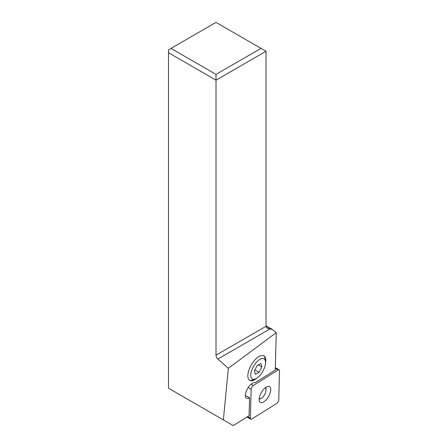 <?xml version="1.0" encoding="UTF-8"?>
<svg xmlns="http://www.w3.org/2000/svg" width="448" height="448" viewBox="0 0 448 448"><rect width="100%" height="100%" fill="white"/><g stroke="black" fill="none" stroke-linecap="round" stroke-linejoin="round"><path stroke-width="0.67" d="M276.601 403.536L251.832 419.009A2.828 1.277 -60 0 1 250.779 419.182A2.828 1.277 -60 0 1 250.398 418.208L251.149 389.239A2.828 1.277 -60 0 1 253.305 385.482L278.079 370.003A2.828 1.277 -60 0 1 279.126 369.835A2.828 1.277 -60 0 1 279.507 370.804L278.757 399.773A2.828 1.277 -60 0 1 276.601 403.536L251.832 419.009A2.828 1.277 -60 0 1 250.398 418.208L251.149 389.239A2.828 1.277 -60 0 1 253.305 385.482L278.079 370.003A2.828 1.277 -60 0 1 279.507 370.804L278.757 399.773A2.828 1.277 -60 0 1 276.601 403.536M269.5 386.596A9.128 4.116 120 0 0 261.38 392.47A9.128 4.116 120 0 0 260.389 402.41A9.128 4.116 120 0 0 260.411 402.422A9.128 4.116 120 0 0 268.531 396.542A9.128 4.116 120 0 0 269.517 386.607A9.128 4.116 120 0 0 269.5 386.596M266.034 325.769L272.541 329.526L267.495 328.345L266.034 326.301L266.034 51.279L216.009 22.4L168.493 49.834L168.493 52.724L216.009 80.158L266.034 51.279M261.027 48.39L216.009 74.379L216.009 355.18A3.539 2.044 -120 0 0 217.868 359.038L228.334 368.323L223.378 419.899L168.493 388.209L168.493 52.724M228.334 368.323L276.237 332.679L275.268 370.115L255.074 382.732A8.842 3.987 120 0 0 249.262 386.058A8.842 3.987 120 0 0 245.431 394.514A8.842 3.987 120 0 0 246.574 398.205A8.842 3.987 120 0 0 246.921 398.356A8.842 3.987 120 0 0 249.542 397.863L249.077 415.71L233.251 425.6L223.378 419.899M265.524 363.104A14.146 6.378 120 0 0 265.714 361.794A14.146 6.378 120 0 0 263.883 355.891A14.146 6.378 120 0 0 254.436 360.478A14.146 6.378 120 0 0 247.906 374.489A14.146 6.378 120 0 0 249.738 380.397A14.146 6.378 120 0 0 256.805 378.202M266.006 388.545L265.804 387.363M265.63 387.486L266.112 389.928L264.942 394.386L262.074 398.07L260.949 398.686L259.207 398.653M261.167 398.602L259.168 399.179M265.474 361.514A11.67 5.264 120 0 0 265.339 360.819A11.67 5.264 120 0 0 256.43 362.292A11.67 5.264 120 0 0 250.925 376.986A11.67 5.264 120 0 0 255.399 378.958A11.67 5.264 120 0 0 265.474 361.514L265.115 358.837A14.146 6.378 -60 0 0 264.953 358.002A14.146 6.378 120 0 0 263.581 355.734M245.386 395.511L249.542 397.863M276.237 332.679L272.541 329.526M216.009 74.379L170.996 48.39M249.452 380.206A14.146 6.378 120 0 0 252.907 379.982L255.399 378.958M259.028 372.378L261.856 366.968L260.96 363.496L257.236 365.434L254.408 370.843L255.304 374.315L259.028 372.378L254.867 369.975M261.856 366.968L258.272 364.896M247.638 416.612L250.398 418.208M278.079 370.003L275.313 368.407M251.076 384.194L253.305 385.482M251.149 389.239L248.181 387.526M266.202 327.051L269.741 329.09L217.868 359.038M216.009 355.18L266.034 326.301M250.779 419.182L247.01 417.004M279.126 369.835L275.335 367.646M266.067 388.898L265.966 388.147"/></g></svg>
